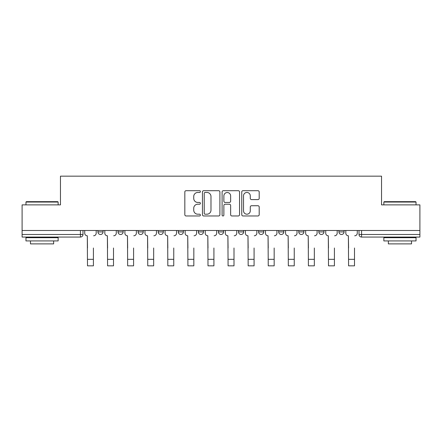 <?xml version="1.0" encoding="UTF-8"?>
<svg xmlns="http://www.w3.org/2000/svg" width="442" height="442" viewBox="0 0 442 442"><rect width="100%" height="100%" fill="white"/><g stroke="black" fill="none" stroke-linecap="round" stroke-linejoin="round"><path stroke-width="0.66" d="M200.403 191.579A0.884 0.884 0 0 0 199.519 190.695L186.093 190.695A1.265 1.265 0 0 0 184.828 191.961L184.828 214.702A1.265 1.265 0 0 0 186.093 215.967L199.519 215.967A0.884 0.884 0 0 0 200.403 215.083A0.884 0.884 0 0 0 199.519 214.199L197.778 214.199A4.044 4.044 0 0 1 193.734 210.154L193.734 208.259A4.044 4.044 0 0 1 197.778 204.215L199.519 204.215A0.884 0.884 0 0 0 200.403 203.331A0.884 0.884 0 0 0 199.519 202.447L197.778 202.447A4.044 4.044 0 0 1 193.734 198.403L193.734 196.508A4.044 4.044 0 0 1 197.778 192.463L199.519 192.463A0.884 0.884 0 0 0 200.403 191.579M318.842 230.492L318.842 231.912L323.992 231.912A2.575 2.575 0 0 1 321.417 234.487A2.575 2.575 0 0 1 318.842 231.912L318.842 230.492M258.592 230.492L258.592 231.912L263.741 231.912A2.575 2.575 0 0 1 261.167 234.487A2.575 2.575 0 0 1 258.592 231.912L258.592 230.492M218.425 230.492L218.425 231.912L223.575 231.912A2.575 2.575 0 0 1 221 234.487A2.575 2.575 0 0 1 218.425 231.912L218.425 230.492M198.342 230.492L198.342 231.912L203.491 231.912A2.575 2.575 0 0 1 200.917 234.487A2.575 2.575 0 0 1 198.342 231.912L198.342 230.492M158.175 230.492L158.175 231.912L163.325 231.912A2.575 2.575 0 0 1 160.75 234.487A2.575 2.575 0 0 1 158.175 231.912L158.175 230.492M257.929 199.602A1.265 1.265 0 0 0 259.194 198.342L259.194 191.961A1.265 1.265 0 0 0 257.929 190.695L243.017 190.695A1.265 1.265 0 0 0 241.757 191.961L241.757 214.702A1.265 1.265 0 0 0 243.017 215.967L257.929 215.967A1.265 1.265 0 0 0 259.194 214.702L259.194 206.994A1.265 1.265 0 0 0 257.929 205.729L251.548 205.729A1.265 1.265 0 0 0 250.282 206.994L250.282 210.817A3.381 3.381 0 0 1 246.907 214.199A3.381 3.381 0 0 1 243.525 210.817L243.525 195.845A3.381 3.381 0 0 1 246.907 192.463A3.381 3.381 0 0 1 250.282 195.845L250.282 198.342A1.265 1.265 0 0 0 251.548 199.602L257.929 199.602M22.1 230.492L22.1 204.878L60.466 204.878L60.466 176.165L381.534 176.165L381.534 204.878L419.9 204.878L419.9 230.492L22.1 230.492L22.1 234.487L82.991 234.487L82.991 230.492L82.991 234.487A2.575 2.575 0 0 1 80.416 237.061L22.1 237.061L22.1 234.487M219.895 191.961A1.265 1.265 0 0 0 218.63 190.695L203.718 190.695A1.265 1.265 0 0 0 202.458 191.961L202.458 214.702A1.265 1.265 0 0 0 203.718 215.967L218.63 215.967A1.265 1.265 0 0 0 219.895 214.702L219.895 191.961M223.37 190.695L238.282 190.695A1.265 1.265 0 0 1 239.542 191.961L239.542 214.702A1.265 1.265 0 0 1 238.282 215.967L231.901 215.967A1.265 1.265 0 0 1 230.636 214.702L230.636 205.48A1.265 1.265 0 0 0 229.37 204.215L225.138 204.215A1.265 1.265 0 0 0 223.873 205.48L223.873 215.083A0.884 0.884 0 0 1 222.989 215.967A0.884 0.884 0 0 1 222.105 215.083L222.105 191.961A1.265 1.265 0 0 1 223.37 190.695M359.009 230.492L359.009 234.487L419.9 234.487L419.9 237.061L361.584 237.061A2.575 2.575 0 0 1 359.009 234.487M419.9 230.492L419.9 234.487M344.075 230.492L344.075 231.912A2.575 2.575 0 0 1 341.5 234.487A2.575 2.575 0 0 1 338.926 231.912A2.575 2.575 0 0 0 341.5 234.487M338.926 230.492L338.926 231.912L344.075 231.912M323.992 230.492L323.992 231.912A2.575 2.575 0 0 1 321.417 234.487M303.908 230.492L303.908 231.912A2.575 2.575 0 0 1 301.333 234.487A2.575 2.575 0 0 1 298.759 231.912L303.908 231.912M298.759 230.492L298.759 231.912M283.825 230.492L283.825 231.912A2.575 2.575 0 0 1 281.25 234.487A2.575 2.575 0 0 1 278.675 231.912L283.825 231.912L283.825 230.492M278.675 230.492L278.675 231.912M263.741 230.492L263.741 231.912M243.658 230.492L243.658 231.912A2.575 2.575 0 0 1 241.083 234.487A2.575 2.575 0 0 1 238.509 231.912L243.658 231.912L243.658 230.492M238.509 230.492L238.509 231.912M223.575 230.492L223.575 231.912L223.575 230.492M203.491 231.912L203.491 230.492L203.491 231.912A2.575 2.575 0 0 1 200.917 234.487M183.408 230.492L183.408 231.912A2.575 2.575 0 0 1 180.833 234.487A2.575 2.575 0 0 1 178.259 231.912A2.575 2.575 0 0 0 180.833 234.487A2.575 2.575 0 0 0 183.408 231.912L183.408 230.492M178.259 230.492L178.259 231.912L183.408 231.912M163.325 230.492L163.325 231.912M143.241 230.492L143.241 231.912A2.575 2.575 0 0 1 140.666 234.487A2.575 2.575 0 0 1 138.092 231.912A2.575 2.575 0 0 0 140.666 234.487A2.575 2.575 0 0 0 143.241 231.912L138.092 231.912L138.092 230.492M118.008 230.492L118.008 231.912L123.158 231.912L123.158 230.492L123.158 231.912A2.575 2.575 0 0 1 120.583 234.487A2.575 2.575 0 0 1 118.008 231.912A2.575 2.575 0 0 0 120.583 234.487M97.925 230.492L97.925 231.912L103.074 231.912L103.074 230.492L103.074 231.912A2.575 2.575 0 0 1 100.5 234.487A2.575 2.575 0 0 1 97.925 231.912A2.575 2.575 0 0 0 100.5 234.487M80.416 230.492L80.416 237.061A2.575 2.575 0 0 0 82.991 234.487M205.11 192.463A0.884 0.884 0 0 0 204.226 193.347L204.226 213.315A0.884 0.884 0 0 0 205.11 214.199L206.944 214.199A4.044 4.044 0 0 0 210.983 210.154L210.983 196.508A4.044 4.044 0 0 0 206.944 192.463L205.11 192.463M230.636 195.905A3.381 3.381 0 0 0 227.254 192.524A3.381 3.381 0 0 0 223.873 195.905L223.873 201.182A1.265 1.265 0 0 0 225.138 202.447L229.37 202.447A1.265 1.265 0 0 0 230.636 201.182L230.636 195.905M84.731 233.199L84.731 230.492L84.731 233.199A2.575 2.575 0 0 0 87.306 235.774L87.499 248.001M87.306 235.774L87.499 265.835L93.422 265.835L93.422 248.001M96.19 233.199L96.19 230.492L96.19 233.199A2.575 2.575 0 0 1 93.616 235.774M93.422 265.835L87.499 265.835M104.815 233.199L104.815 230.492L104.815 233.199A2.575 2.575 0 0 0 107.389 235.774L107.583 248.001M107.389 235.774L107.583 265.835L113.506 265.835L113.506 248.001M116.274 233.199L116.274 230.492L116.274 233.199A2.575 2.575 0 0 1 113.699 235.774M124.898 233.199L124.898 230.492L124.898 233.199A2.575 2.575 0 0 0 127.473 235.774L127.666 248.001M127.473 235.774L127.666 265.835L133.589 265.835L133.589 248.001M136.357 233.199L136.357 230.492L136.357 233.199A2.575 2.575 0 0 1 133.782 235.774M113.506 265.835L107.583 265.835M133.589 265.835L127.666 265.835M25.962 202.044L26.349 201.657L57.758 201.657L58.145 202.044L25.962 202.044L25.962 204.878M58.145 240.923L25.962 240.923L25.962 237.702L58.145 237.702L58.145 240.923M53.642 240.923L53.642 243.885L30.47 243.885L30.47 240.923M383.855 202.044L384.242 201.657L415.651 201.657L416.038 202.044L383.855 202.044L383.855 204.878M416.038 240.923L383.855 240.923L383.855 237.702L416.038 237.702L416.038 240.923M411.53 240.923L411.53 243.885L388.358 243.885L388.358 240.923M144.982 233.199L144.982 230.492L144.982 233.199A2.575 2.575 0 0 0 147.556 235.774L147.75 248.001M147.556 235.774L147.75 265.835L153.672 265.835L153.672 248.001M156.44 233.199L156.44 230.492L156.44 233.199A2.575 2.575 0 0 1 153.866 235.774M165.065 233.199L165.065 230.492L165.065 233.199A2.575 2.575 0 0 0 167.64 235.774L167.833 248.001M167.64 235.774L167.833 265.835L173.756 265.835L173.756 248.001M176.524 233.199L176.524 230.492L176.524 233.199A2.575 2.575 0 0 1 173.944 235.774M185.148 233.199L185.148 230.492L185.148 233.199A2.575 2.575 0 0 0 187.723 235.774L187.916 248.001M187.723 235.774L187.916 265.835L193.834 265.835L193.834 248.001M196.602 233.199L196.602 230.492L196.602 233.199A2.575 2.575 0 0 1 194.027 235.774M153.672 265.835L147.75 265.835M173.756 265.835L167.833 265.835M193.834 265.835L187.916 265.835M205.232 233.199L205.232 230.492L205.232 233.199A2.575 2.575 0 0 0 207.806 235.774L208 248.001M207.806 235.774L208 265.835L213.917 265.835L213.917 248.001M216.685 233.199L216.685 230.492L216.685 233.199A2.575 2.575 0 0 1 214.11 235.774M213.917 265.835L208 265.835M225.315 233.199L225.315 230.492L225.315 233.199A2.575 2.575 0 0 0 227.89 235.774L228.083 248.001M227.89 235.774L228.083 265.835L234 265.835L234 248.001M236.768 233.199L236.768 230.492L236.768 233.199A2.575 2.575 0 0 1 234.194 235.774M234 265.835L228.083 265.835M245.398 233.199L245.398 230.492L245.398 233.199A2.575 2.575 0 0 0 247.973 235.774L248.166 248.001M247.973 235.774L248.166 265.835L254.084 265.835L254.084 248.001M256.852 233.199L256.852 230.492L256.852 233.199A2.575 2.575 0 0 1 254.277 235.774M254.084 265.835L248.166 265.835M265.476 233.199L265.476 230.492L265.476 233.199A2.575 2.575 0 0 0 268.056 235.774L268.244 248.001M268.056 235.774L268.244 265.835L274.167 265.835L274.167 248.001M276.935 233.199L276.935 230.492L276.935 233.199A2.575 2.575 0 0 1 274.36 235.774M274.167 265.835L268.244 265.835M285.56 233.199L285.56 230.492L285.56 233.199A2.575 2.575 0 0 0 288.134 235.774L288.328 248.001M288.134 235.774L288.328 265.835L294.25 265.835L294.25 248.001M297.018 233.199L297.018 230.492L297.018 233.199A2.575 2.575 0 0 1 294.444 235.774M294.25 265.835L288.328 265.835M305.643 233.199L305.643 230.492L305.643 233.199A2.575 2.575 0 0 0 308.218 235.774L308.411 248.001M308.218 235.774L308.411 265.835L314.334 265.835L314.334 248.001M317.102 233.199L317.102 230.492L317.102 233.199A2.575 2.575 0 0 1 314.527 235.774M314.334 265.835L308.411 265.835M325.726 233.199L325.726 230.492L325.726 233.199A2.575 2.575 0 0 0 328.301 235.774L328.494 248.001M328.301 235.774L328.494 265.835L334.417 265.835L334.417 248.001M337.185 233.199L337.185 230.492L337.185 233.199A2.575 2.575 0 0 1 334.611 235.774M334.417 265.835L328.494 265.835M345.81 233.199L345.81 230.492L345.81 233.199A2.575 2.575 0 0 0 348.384 235.774L348.578 248.001M348.384 235.774L348.578 265.835L354.501 265.835L354.501 248.001M357.269 233.199L357.269 230.492L357.269 233.199A2.575 2.575 0 0 1 354.694 235.774M354.501 265.835L348.578 265.835M361.584 230.492L361.584 237.061M93.422 259.332L87.499 259.332M113.506 259.332L107.583 259.332M133.589 259.332L127.666 259.332M153.672 259.332L147.75 259.332M173.756 259.332L167.833 259.332M193.834 259.332L187.916 259.332M213.917 259.332L208 259.332M234 259.332L228.083 259.332M254.084 259.332L248.166 259.332M274.167 259.332L268.244 259.332M294.25 259.332L288.328 259.332M314.334 259.332L308.411 259.332M334.417 259.332L328.494 259.332M354.501 259.332L348.578 259.332M58.145 204.878L58.145 202.044M50.808 237.702L50.808 237.061M33.299 237.702L33.299 237.061M416.038 204.878L416.038 202.044M408.701 237.702L408.701 237.061M391.192 237.702L391.192 237.061"/></g></svg>

